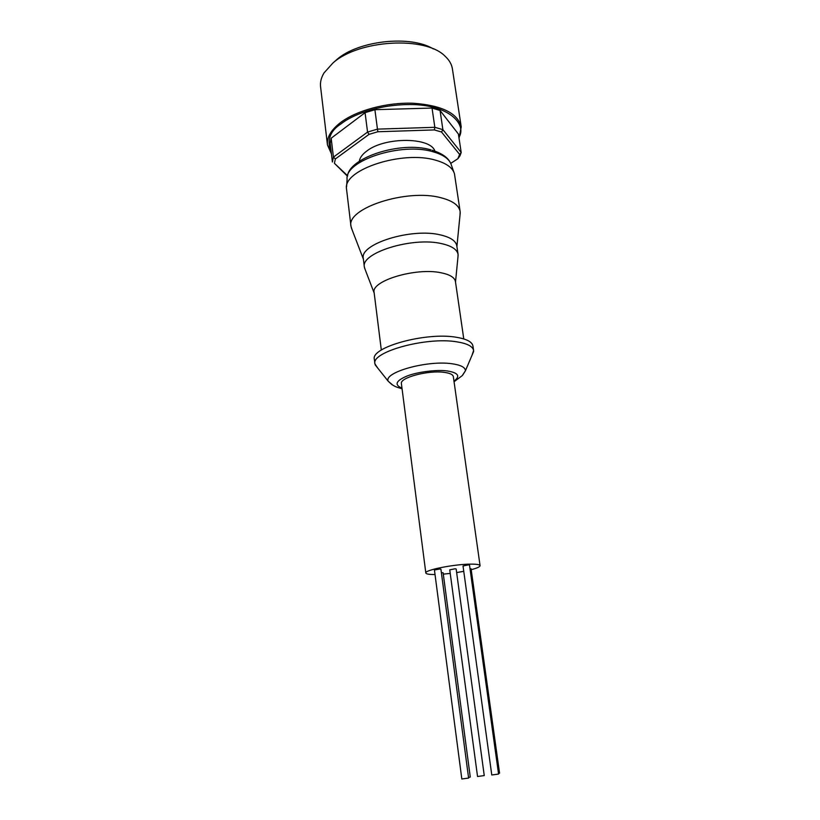 <?xml version="1.0" encoding="UTF-8"?>
<svg xmlns="http://www.w3.org/2000/svg" width="820" height="820" viewBox="0 0 820 820"><rect width="100%" height="100%" fill="white"/><g stroke="black" fill="none" stroke-linecap="round" stroke-linejoin="round"><path stroke-width="1.23" d="M453.972 381.126C460.594 376.154 458.37 372.762 447.31 370.958C437.316 369.42 417.113 371.931 406.863 376.113C395.763 380.828 394.133 384.846 401.974 388.147M498.57 774.059L491.774 774.982L463.023 565.964L468.425 564.898L469.511 565.082L498.57 774.059M468.599 778.077L461.824 778.99L434.436 570.023L439.776 568.977L440.914 569.162L468.599 778.077M441.375 572.626L443.118 572.78L470.27 777.073L468.507 777.391M484.251 775.587L477.537 776.499L449.749 569.838L455.059 568.793L456.156 568.977L484.251 775.587M470.024 568.619L471.08 568.793L499.554 773.157L498.468 773.362M480.069 565.656L453.337 376.636C452.927 374.545 449.913 373.12 444.307 372.372C428.347 370.005 399.463 377.712 401.4 383.657L425.826 572.995C424.227 570.105 454.69 564.078 471.049 564.129C476.789 564.109 479.792 564.621 480.069 565.656C480.038 566.794 477.086 568.137 471.213 569.685M463.761 571.335L456.648 572.565M450.231 573.426L443.292 574.123M472.064 355.173L473.601 350.499C472.822 346.378 467.236 343.488 456.832 341.837C426.472 336.579 370.927 351.913 374.914 363.844L377.641 367.944M473.601 350.499L472.945 346.019C472.156 341.858 466.57 338.937 456.176 337.245C425.836 331.895 370.363 347.301 374.361 359.355L374.914 363.844M463.771 338.916L455.448 281.588C454.7 277.539 449.975 274.608 441.262 272.814C416.058 267.197 370.681 280.891 374.125 292.586L381.32 350.068M457.97 256.967L458.072 254.436C457.181 249.526 451.738 245.938 441.755 243.673C412.655 236.539 360.267 252.867 364.377 267.105L365.146 269.524M458.072 254.436L456.812 245.897C455.92 240.916 450.477 237.257 440.504 234.93C411.435 227.622 359.191 244.073 363.321 258.536L364.377 267.105M460.02 214.953L460.143 211.539C459.046 205.389 452.712 200.808 441.139 197.794C407.12 188.272 345.958 208.3 350.991 226.299L352.016 229.559M460.143 211.539L454.464 173.82C452.742 167.823 446.49 163.282 435.707 160.228C402.784 150.142 343.621 169.463 346.45 188.426L350.991 226.299M434.856 151.085C430.807 137.114 385.144 136.704 367.032 150.849C362.399 154.221 359.826 157.707 359.314 161.294M459.026 138.139L461.219 126.854L452.404 68.88C451.707 64.36 449.339 60.198 445.291 56.416C426.031 35.926 358.986 39.544 332.961 62.976L324.115 72.795C321.225 77.521 320.046 82.154 320.569 86.705L327.467 144.935L331.444 153.934M433.38 48.954C410.656 34.84 358.237 40.528 336.815 59.552L334.191 61.879M435.03 574.523C429.208 574.564 426.133 574.061 425.826 572.995M450.754 163.364L457.857 158.732L459.62 154.437L441.529 132.01L434.333 129.929L377.856 131.743L369.02 134.377L335.349 158.967L334.416 163.313L347.608 175.767M334.416 163.313L347.495 176.228M335.349 158.967L333.422 157.122L331.167 138.232L365.064 112.678L367.565 132.071L333.422 157.122L332.407 162.001L330.173 143.233L331.167 138.232M369.02 134.377L367.565 132.071L377.456 129.129L374.904 109.695L432.037 108.055L434.836 127.305L377.456 129.129L377.856 131.743M434.333 129.929L434.836 127.305L442.882 129.652L440.063 110.495L458.4 134.029L461.199 152.51L442.882 129.652L441.529 132.01M459.62 154.437L461.199 152.51L459.958 155.892L457.857 158.732M374.904 109.695L365.064 112.678M440.063 110.495L432.037 108.055M462.593 375.242L465.401 370.814C465.36 367.391 460.932 365.043 452.117 363.783C427.64 359.959 383.309 372.352 388.219 381.249L392.103 384.775M453.87 172.138L451.41 165.189C449.719 159.295 443.661 154.847 433.237 151.833C401.431 141.901 344.41 160.679 347.096 179.293L346.573 186.652M461.219 126.854C457.806 113.262 441.939 105.401 413.598 103.258C386.927 102.162 356.341 110.423 340.269 122.774C330.952 130.093 326.678 137.483 327.467 144.935M331.331 153.012C326.421 140.804 329.681 131.067 341.12 123.81C350.745 116.01 377.415 103.781 413.516 104.581C450.446 105.76 466.877 124.937 458.913 137.442M375.13 364.777L388.219 381.249L393.108 385.369C395.055 386.117 393.62 386.374 402.056 388.762M347.506 176.177C348.91 157.809 400.519 140.702 430.971 149.886M454.054 381.731L462.203 375.662L465.401 370.814L473.642 351.452M455.51 282.039L458.134 255.245M456.914 246.533L460.235 212.78M374.176 293.037L364.531 267.904M363.404 259.181L351.226 227.519M432.222 150.234C441.437 153.166 447.423 157.184 450.19 162.298M458.472 157.542L459.958 155.892"/></g></svg>
